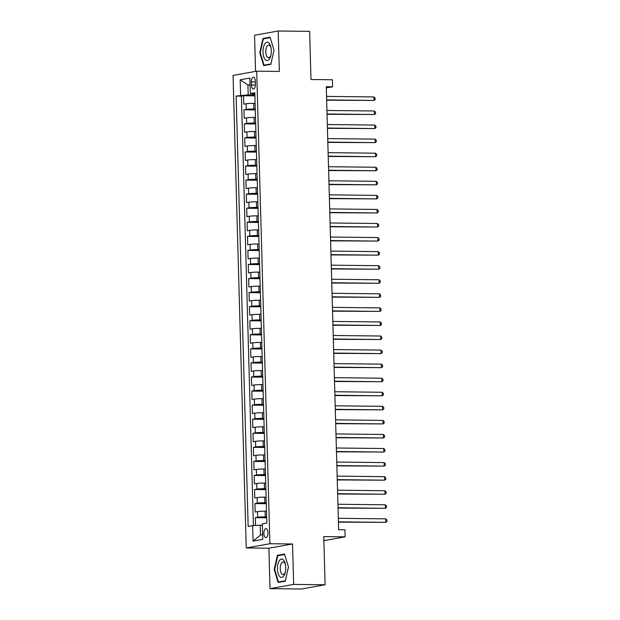 <?xml version="1.0" encoding="UTF-8"?>
<svg xmlns="http://www.w3.org/2000/svg" width="620" height="620" viewBox="0 0 620 620"><rect width="100%" height="100%" fill="white"/><g stroke="black" fill="none" stroke-linecap="round" stroke-linejoin="round"><path stroke-width="0.93" d="M267.987 532.758A4.518 2.046 -89.4 0 0 265.996 528.612A4.518 2.046 -89.4 0 0 263.903 533.495A4.518 2.046 -89.4 0 0 265.895 537.641A4.518 2.046 -89.4 0 0 267.987 532.758M270.01 588.644L301.452 589L325.097 584.769L293.663 584.412L292.539 543.98L269.901 543.725L246.249 547.956L268.886 548.212L270.01 588.644L293.663 584.412M269.901 543.725L256.703 71.176L233.05 75.407L246.249 547.956M256.703 71.176L279.333 71.432L278.21 31L254.556 35.232L255.564 71.385M278.21 31L309.644 31.357L310.984 79.523L332.367 79.763L332.56 86.8L326.275 86.723L338.644 529.736L344.937 529.813L345.131 536.843L323.756 536.602L325.097 584.769M255.099 103.37L253.712 103.354A5.642 0.434 178.4 0 0 246.124 103.757L243.792 104.175L243.559 95.736L254.89 95.86M255.254 108.996L253.867 108.981A5.642 0.434 178.4 0 0 246.279 109.383L243.947 109.802L255.277 109.926M243.947 109.802L244.187 118.234L246.52 117.823A5.642 0.434 178.4 0 1 254.107 117.42L255.487 117.436M255.882 131.502L254.495 131.487A5.642 0.434 178.4 0 0 246.907 131.882L244.575 132.3L244.342 123.861L255.672 123.992M256.277 145.56L254.89 145.545A5.642 0.434 178.4 0 0 247.303 145.948L244.97 146.367L244.737 137.927L256.068 138.058M256.672 159.627L255.285 159.611A5.642 0.434 178.4 0 0 247.698 160.014L245.365 160.433L245.125 151.993L256.455 152.117M257.06 173.693L255.672 173.678A5.642 0.434 178.4 0 0 248.093 174.073L245.753 174.491L245.52 166.052L256.851 166.183M257.455 187.751L256.068 187.736A5.642 0.434 178.4 0 0 248.481 188.139L246.148 188.558L245.915 180.118L257.246 180.25M257.85 201.818L256.463 201.802A5.642 0.434 178.4 0 0 248.876 202.205L246.543 202.624L246.303 194.184L257.641 194.308M258.238 215.884L256.858 215.869A5.642 0.434 178.4 0 0 249.271 216.264L246.938 216.682L246.698 208.25L258.029 208.374M258.633 229.95L257.246 229.935A5.642 0.434 178.4 0 0 249.659 230.33L247.326 230.749L247.093 222.309L258.424 222.44M259.028 244.009L257.641 243.993A5.642 0.434 178.4 0 0 250.054 244.396L247.721 244.815L247.488 236.375L258.819 236.499M259.416 258.075L258.036 258.06A5.642 0.434 178.4 0 0 250.449 258.463L248.116 258.873L247.876 250.441L259.207 250.565M259.811 272.141L258.424 272.126A5.642 0.434 178.4 0 0 250.837 272.521L248.504 272.94L248.271 264.5L259.602 264.632M260.206 286.2L258.819 286.184A5.642 0.434 178.4 0 0 251.232 286.587L248.899 287.006L248.667 278.566L259.997 278.698M260.594 300.266L259.214 300.251A5.642 0.434 178.4 0 0 251.627 300.654L249.294 301.072L249.054 292.632L260.385 292.756M260.989 314.332L259.602 314.317A5.642 0.434 178.4 0 0 252.015 314.712L249.682 315.131L249.449 306.691L260.78 306.822M261.384 328.391L259.997 328.375A5.642 0.434 178.4 0 0 252.41 328.778L250.077 329.197L249.845 320.757L261.175 320.889M261.772 342.457L260.392 342.442A5.642 0.434 178.4 0 0 252.805 342.844L250.472 343.263L250.232 334.823L261.562 334.947M262.167 356.523L260.78 356.508A5.642 0.434 178.4 0 0 253.192 356.903L250.86 357.322L250.627 348.889L261.958 349.013M262.562 370.59L261.175 370.574A5.642 0.434 178.4 0 0 253.588 370.969L251.255 371.388L251.022 362.948L262.353 363.08M262.958 384.648L261.57 384.632A5.642 0.434 178.4 0 0 253.983 385.036L251.65 385.454L251.41 377.014L262.74 377.138M263.345 398.714L261.958 398.699A5.642 0.434 178.4 0 0 254.378 399.102L252.038 399.512L251.805 391.081L263.136 391.204M263.74 412.781L262.353 412.765A5.642 0.434 178.4 0 0 254.766 413.16L252.433 413.579L252.201 405.139L263.531 405.271M264.135 426.839L262.748 426.824A5.642 0.434 178.4 0 0 255.161 427.226L252.828 427.645L252.588 419.205L263.926 419.337M264.523 440.905L263.144 440.89A5.642 0.434 178.4 0 0 255.556 441.293L253.224 441.711L252.983 433.271L264.314 433.396M264.918 454.971L263.531 454.956A5.642 0.434 178.4 0 0 255.944 455.351L253.611 455.77L253.379 447.33L264.709 447.462M265.313 469.03L263.926 469.014A5.642 0.434 178.4 0 0 256.339 469.418L254.006 469.836L253.774 461.396L265.104 461.528M265.701 483.096L264.322 483.081A5.642 0.434 178.4 0 0 256.734 483.484L254.401 483.902L254.161 475.463L265.492 475.587M266.096 497.163L264.709 497.147A5.642 0.434 178.4 0 0 257.122 497.542L254.789 497.961L254.556 489.529L265.887 489.653M266.492 511.229L265.104 511.213A5.642 0.434 178.4 0 0 257.517 511.608L255.184 512.027L254.952 503.587L266.282 503.719M251.348 81.886L251.433 84.987A4.371 1.984 -89.4 0 0 253.371 89.001A4.371 1.984 -89.4 0 0 255.401 84.273L255.316 81.181A4.371 1.984 -89.4 0 0 253.379 77.159A4.371 1.984 -89.4 0 0 251.348 81.886L255.332 81.933M250.085 85.041L247.922 85.01L248.194 94.86L236.135 96.061L248.155 526.411L252.627 525.613L253.061 541.082L262.779 539.346L262.345 523.877L266.817 523.079L254.797 92.721L250.325 93.519L254.835 94.054M240.606 95.255L240.172 79.786L249.891 78.05L250.325 93.519M266.647 516.847L265.259 516.832L265.104 511.213M266.251 502.789L264.872 502.774L264.709 497.147M265.864 488.723L264.476 488.707L264.322 483.081M265.469 474.657L264.081 474.641L263.926 469.014M265.073 460.598L263.694 460.582L263.531 454.956M264.686 446.532L263.298 446.516L263.144 440.89M264.291 432.466L262.903 432.45L262.748 426.824M263.895 418.399L262.508 418.384L262.353 412.765M263.508 404.341L262.121 404.325L261.958 398.699M263.113 390.274L261.725 390.259L261.57 384.632M262.717 376.208L261.33 376.193L261.175 370.574M262.322 362.15L260.942 362.134L260.78 356.508M261.935 348.084L260.547 348.068L260.392 342.442M261.539 334.017L260.152 334.002L259.997 328.375M261.144 319.959L259.764 319.943L259.602 314.317M260.757 305.892L259.369 305.877L259.214 300.251M260.361 291.826L258.974 291.811L258.819 286.184M259.966 277.768L258.587 277.745L258.424 272.126M259.579 263.702L258.191 263.686L258.036 258.06M259.183 249.635L257.796 249.62L257.641 243.993M258.788 235.569L257.401 235.554L257.246 229.935M258.401 221.511L257.013 221.495L256.858 215.869M258.005 207.444L256.618 207.429L256.463 201.802M257.61 193.378L256.223 193.363L256.068 187.736M257.215 179.32L255.835 179.304L255.672 173.678M256.827 165.253L255.44 165.238L255.285 159.611M256.432 151.187L255.045 151.172L254.89 145.545M256.037 137.129L254.657 137.105L254.495 131.487M255.649 123.062L254.262 123.047L254.107 117.42M243.559 95.736L241.412 96.115L253.41 525.574M265.259 516.832A5.642 0.434 -1.6 0 0 257.672 517.235L255.339 517.654L255.556 525.458M254.952 503.587L257.285 503.169A5.642 0.434 -1.6 0 1 264.872 502.774M254.556 489.529L256.889 489.11A5.642 0.434 -1.6 0 1 264.476 488.707M254.161 475.463L256.494 475.044A5.642 0.434 -1.6 0 1 264.081 474.641M253.774 461.396L256.106 460.978A5.642 0.434 -1.6 0 1 263.694 460.582M253.379 447.33L255.711 446.919A5.642 0.434 -1.6 0 1 263.298 446.516M252.983 433.271L255.316 432.853A5.642 0.434 -1.6 0 1 262.903 432.45M252.588 419.205L254.929 418.787A5.642 0.434 -1.6 0 1 262.508 418.384M252.201 405.139L254.533 404.721A5.642 0.434 -1.6 0 1 262.121 404.325M251.805 391.081L254.138 390.662A5.642 0.434 -1.6 0 1 261.725 390.259M251.41 377.014L253.743 376.596A5.642 0.434 -1.6 0 1 261.33 376.193M251.022 362.948L253.355 362.529A5.642 0.434 -1.6 0 1 260.942 362.134M250.627 348.889L252.96 348.471A5.642 0.434 -1.6 0 1 260.547 348.068M250.232 334.823L252.565 334.405A5.642 0.434 -1.6 0 1 260.152 334.002M249.845 320.757L252.177 320.339A5.642 0.434 -1.6 0 1 259.764 319.943M249.449 306.691L251.782 306.28A5.642 0.434 -1.6 0 1 259.369 305.877M249.054 292.632L251.387 292.214A5.642 0.434 -1.6 0 1 258.974 291.811M248.667 278.566L250.999 278.147A5.642 0.434 -1.6 0 1 258.587 277.745M248.271 264.5L250.604 264.081A5.642 0.434 -1.6 0 1 258.191 263.686M247.876 250.441L250.209 250.023A5.642 0.434 -1.6 0 1 257.796 249.62M247.488 236.375L249.821 235.956A5.642 0.434 -1.6 0 1 257.401 235.554M247.093 222.309L249.426 221.89A5.642 0.434 -1.6 0 1 257.013 221.495M246.698 208.25L249.031 207.832A5.642 0.434 -1.6 0 1 256.618 207.429M246.303 194.184L248.636 193.766A5.642 0.434 -1.6 0 1 256.223 193.363M245.915 180.118L248.248 179.699A5.642 0.434 -1.6 0 1 255.835 179.304M245.52 166.052L247.853 165.641A5.642 0.434 -1.6 0 1 255.44 165.238M245.125 151.993L247.458 151.575A5.642 0.434 -1.6 0 1 255.045 151.172M244.737 137.927L247.07 137.508A5.642 0.434 -1.6 0 1 254.657 137.105M244.342 123.861L246.675 123.442A5.642 0.434 -1.6 0 1 254.262 123.047M254.859 94.93L248.194 94.86M323.865 540.648L345.131 536.843M326.306 87.916L332.56 86.8M250.077 84.63L247.922 85.01L240.172 79.786M262.384 525.241L260.214 525.218L260.493 535.06L262.647 534.673M241.412 96.115L236.135 96.061M255.339 517.654L266.67 517.778M252.627 525.613L260.214 525.218M253.061 541.082L260.493 535.06M259.772 52.669L263.709 65.604L270.832 64.333L274.017 50.127L270.072 37.192L262.95 38.463L259.772 52.669L260.253 52.677M292.539 543.98L268.886 548.212M285.27 581.18L288.455 566.975L284.51 554.04L277.388 555.311L274.203 569.524L278.147 582.459L285.27 581.18M265.43 38.494L262.95 38.463M274.691 569.524L274.203 569.524M279.868 555.342L277.388 555.311M326.647 100.215L374.038 100.448L326.639 99.913M373.938 96.929L375.123 98.092L375.162 99.495L374.038 100.448L373.938 96.929L326.546 96.394M271.297 50.654A9.176 4.162 -89.4 0 0 270.863 47.12A9.176 4.162 -89.4 0 0 266.058 42.594A9.176 4.162 -89.4 0 0 262.988 52.142A9.176 4.162 -89.4 0 0 266.205 60.373A9.176 4.162 -89.4 0 0 270.762 55.769A9.176 4.162 -89.4 0 0 271.297 50.654M271.017 47.887A6.277 2.852 -89.4 0 0 268.7 45.136A6.277 2.852 -89.4 0 0 265.786 51.925A6.277 2.852 -89.4 0 0 268.561 57.699A6.277 2.852 -89.4 0 0 270.94 55.002M266.042 65.193L264.058 65.17L260.245 52.638L263.322 38.866L270.212 37.634M270.917 63.938L264.058 65.17M283.433 559.961A9.176 4.162 -89.4 0 0 277.853 564.324A9.176 4.162 -89.4 0 0 279.721 576.538A9.176 4.162 -89.4 0 0 285.2 572.616A9.176 4.162 -89.4 0 0 285.301 563.968A9.176 4.162 -89.4 0 0 283.433 559.961M285.456 564.735A6.277 2.852 -89.4 0 0 284.34 562.596A6.277 2.852 -89.4 0 0 283.138 561.991A6.277 2.852 -89.4 0 0 280.302 566.874A6.277 2.852 -89.4 0 0 281.798 573.942A6.277 2.852 -89.4 0 0 282.999 574.546A6.277 2.852 -89.4 0 0 285.378 571.849M285.355 580.793L278.496 582.017L274.675 569.486L277.76 555.714L284.65 554.489M280.472 582.04L278.496 582.017M327.042 114.282L374.433 114.514L327.035 113.979M374.333 110.996L375.519 112.158L375.557 113.561L374.433 114.514L374.333 110.996L326.934 110.461M327.438 128.348L374.821 128.573L327.43 128.038M374.728 125.062L375.906 126.217L375.953 127.627L374.821 128.573L374.728 125.062L327.329 124.527M327.825 142.406L375.216 142.639L327.817 142.104M375.115 139.12L376.301 140.283L376.34 141.685L375.216 142.639L375.115 139.12L327.724 138.585M328.22 156.472L375.612 156.705L328.213 156.17M375.511 153.186L376.697 154.349L376.735 155.752L375.612 156.705L375.511 153.186L328.112 152.652M328.615 170.539L375.999 170.763L328.608 170.237M375.906 167.253L377.092 168.408L377.131 169.818L375.999 170.763L375.906 167.253L328.507 166.718M329.003 184.597L376.394 184.83L328.995 184.295M376.294 181.319L377.479 182.474L377.518 183.884L376.394 184.83L376.294 181.319L328.902 180.784M329.398 198.663L376.79 198.896L329.39 198.361M376.689 195.377L377.875 196.54L377.913 197.943L376.79 198.896L376.689 195.377L329.29 194.843M329.794 212.73L377.177 212.962L329.786 212.428M377.084 209.444L378.27 210.599L378.308 212.009L377.177 212.962L377.084 209.444L329.685 208.909M330.189 226.796L377.572 227.021L330.173 226.486M377.471 223.51L378.657 224.665L378.696 226.075L377.572 227.021L377.471 223.51L330.08 222.975M330.576 240.854L377.968 241.087L330.569 240.552M377.867 237.569L379.053 238.731L379.091 240.134L377.968 241.087L377.867 237.569L330.468 237.034M330.971 254.921L378.363 255.153L330.964 254.619M378.262 251.635L379.448 252.797L379.487 254.2L378.363 255.153L378.262 251.635L330.863 251.1M331.367 268.987L378.75 269.212L331.351 268.677M378.657 265.701L379.835 266.856L379.874 268.266L378.75 269.212L378.657 265.701L331.258 265.166M331.754 283.046L379.146 283.278L331.747 282.743M379.045 279.76L380.231 280.922L380.269 282.325L379.146 283.278L379.045 279.76L331.646 279.225M332.149 297.112L379.541 297.344L332.142 296.81M379.44 293.826L380.626 294.988L380.665 296.391L379.541 297.344L379.44 293.826L332.041 293.291M332.545 311.178L379.928 311.403L332.537 310.868M379.835 307.892L381.013 309.047L381.06 310.457L379.928 311.403L379.835 307.892L332.436 307.357M332.932 325.237L380.324 325.469L332.925 324.934M380.223 321.958L381.409 323.113L381.447 324.524L380.324 325.469L380.223 321.958L332.832 321.423M333.328 339.303L380.719 339.535L333.32 339.001M380.618 336.017L381.804 337.179L381.843 338.582L380.719 339.535L380.618 336.017L333.219 335.482M333.723 353.369L381.106 353.601L333.715 353.067M381.013 350.083L382.199 351.238L382.238 352.648L381.106 353.601L381.013 350.083L333.614 349.548M334.11 367.435L381.502 367.66L334.103 367.125M381.401 364.149L382.587 365.304L382.625 366.715L381.502 367.66L381.401 364.149L334.01 363.615M334.506 381.494L381.897 381.726L334.498 381.192M381.796 378.208L382.982 379.37L383.021 380.773L381.897 381.726L381.796 378.208L334.397 377.673M334.901 395.56L382.284 395.793L334.893 395.258M382.191 392.274L383.377 393.437L383.416 394.839L382.284 395.793L382.191 392.274L334.792 391.739M335.288 409.626L382.679 409.851L335.281 409.316M382.579 406.34L383.764 407.495L383.803 408.906L382.679 409.851L382.579 406.34L335.188 405.805M335.683 423.685L383.075 423.917L335.676 423.382M382.974 420.399L384.16 421.561L384.199 422.964L383.075 423.917L382.974 420.399L335.575 419.864M336.079 437.751L383.462 437.983L336.071 437.449M383.369 434.465L384.555 435.628L384.594 437.03L383.462 437.983L383.369 434.465L335.97 433.93M336.474 451.817L383.858 452.042L336.459 451.507M383.757 448.531L384.942 449.686L384.981 451.096L383.858 452.042L383.757 448.531L336.365 447.996M336.862 465.876L384.253 466.108L336.854 465.574M384.152 462.597L385.338 463.752L385.377 465.163L384.253 466.108L384.152 462.597L336.753 462.063M337.257 479.942L384.648 480.175L337.249 479.64M384.547 476.656L385.733 477.818L385.772 479.221L384.648 480.175L384.547 476.656L337.148 476.121M337.652 494.008L385.036 494.241L337.644 493.706M384.942 490.722L386.121 491.877L386.159 493.288L385.036 494.241L384.942 490.722L337.544 490.188M338.04 508.075L385.431 508.299L338.032 507.764M385.33 504.789L386.516 505.943L386.554 507.354L385.431 508.299L385.33 504.789L337.939 504.254M338.435 522.133L385.826 522.365L338.427 521.831M385.725 518.847L386.911 520.01L386.95 521.412L385.826 522.365L385.725 518.847L338.326 518.312M253.867 108.981L253.712 103.354M246.279 109.383L246.124 103.757M257.672 517.235L257.517 511.608M257.285 503.169L257.122 497.542M256.889 489.11L256.734 483.484M256.494 475.044L256.339 469.418M256.106 460.978L255.944 455.351M255.711 446.919L255.556 441.293M255.316 432.853L255.161 427.226M254.929 418.787L254.766 413.16M254.533 404.721L254.378 399.102M254.138 390.662L253.983 385.036M253.743 376.596L253.588 370.969M253.355 362.529L253.192 356.903M252.96 348.471L252.805 342.844M252.565 334.405L252.41 328.778M252.177 320.339L252.015 314.712M251.782 306.28L251.627 300.654M251.387 292.214L251.232 286.587M250.999 278.147L250.837 272.521M250.604 264.081L250.449 258.463M250.209 250.023L250.054 244.396M249.821 235.956L249.659 230.33M249.426 221.89L249.271 216.264M249.031 207.832L248.876 202.205M248.636 193.766L248.481 188.139M248.248 179.699L248.093 174.073M247.853 165.641L247.698 160.014M247.458 151.575L247.303 145.948M247.07 137.508L246.907 131.882M246.675 123.442L246.52 117.823M255.394 85.025L251.433 84.987"/></g></svg>

